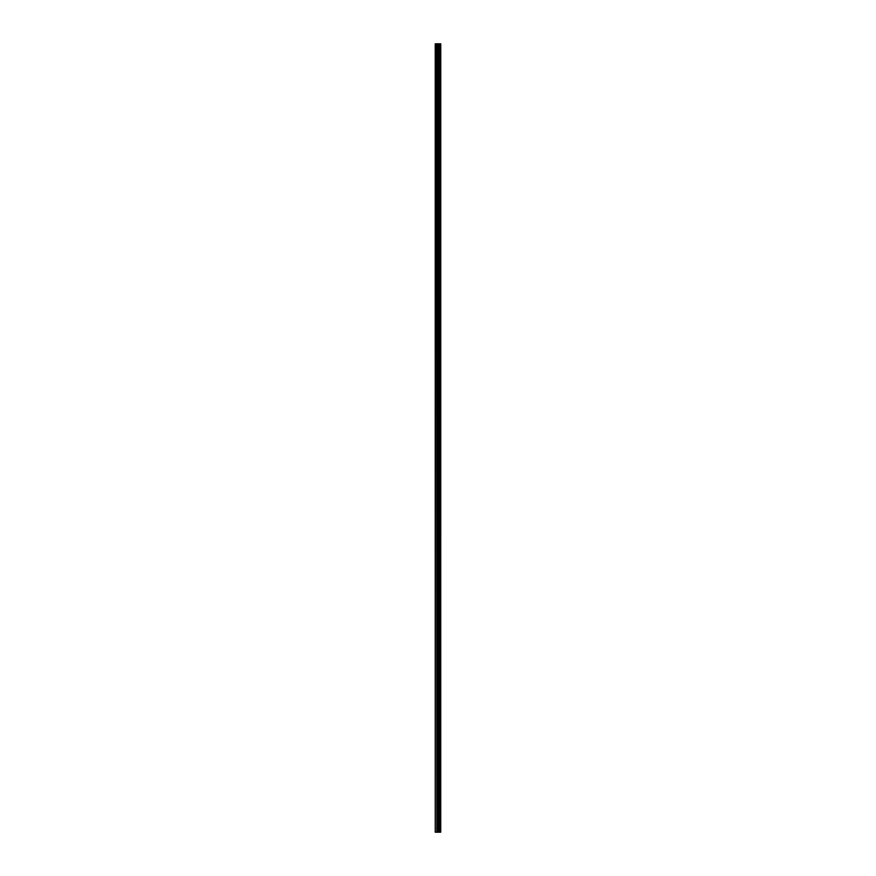 <?xml version="1.0" encoding="UTF-8"?>
<svg xmlns="http://www.w3.org/2000/svg" width="876" height="876" viewBox="0 0 876 876"><rect width="100%" height="100%" fill="white"/><g stroke="black" fill="none" stroke-linecap="round" stroke-linejoin="round"><path stroke-width="1.31" d="M435.591 832.2L440.727 832.2L440.759 43.8L435.241 43.8L435.241 832.2L435.591 43.8M438.942 43.8L438.942 832.2L438.909 43.8M440.759 43.8L440.727 832.2M440.661 832.2L440.661 43.8M440.179 832.2L440.179 43.8M440.07 832.2L440.07 43.8M439.478 832.2L439.478 43.8M439.369 832.2L439.369 43.8M438.646 832.2L438.646 43.8M438.394 832.2L438.394 43.8M438.055 832.2L438.055 43.8M437.803 832.2L437.803 43.8M437.179 832.2L437.179 43.8M436.795 832.2L436.795 43.8"/></g></svg>
